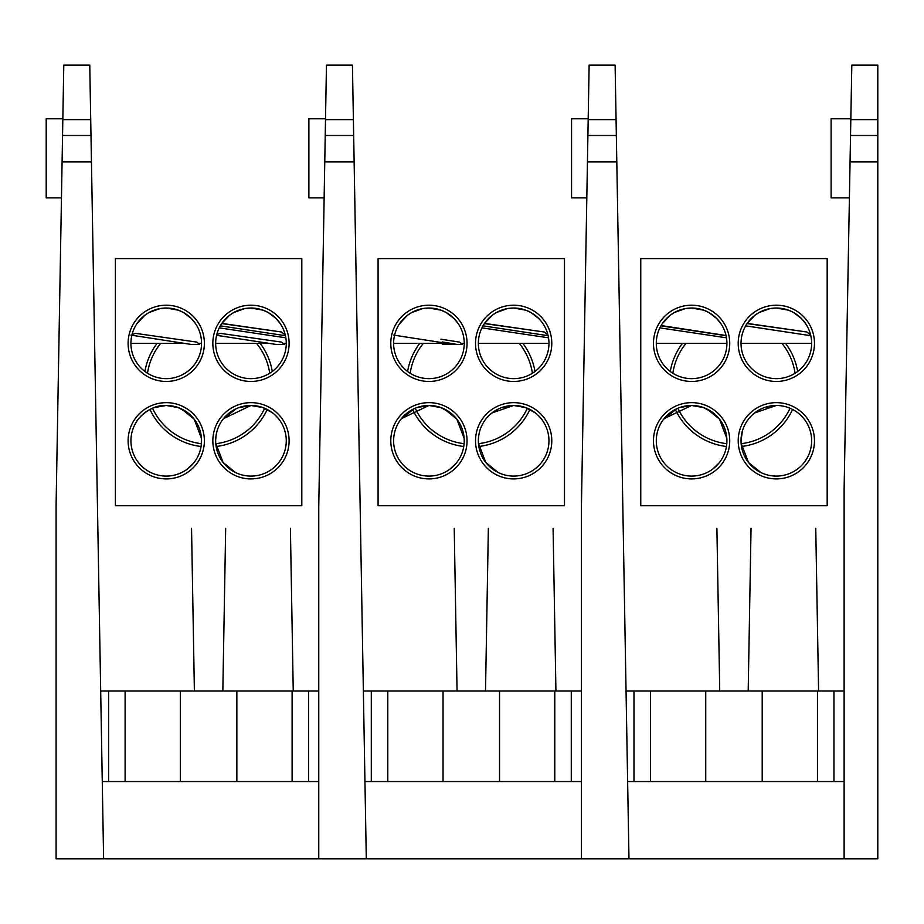 <?xml version="1.0" encoding="UTF-8"?>
<svg xmlns="http://www.w3.org/2000/svg" width="924" height="924" viewBox="0 0 924 924"><rect width="100%" height="100%" fill="white"/><g stroke="black" fill="none" stroke-linecap="round" stroke-linejoin="round"><path stroke-width="1.39" d="M353.395 119.635L352.437 65.119L326.461 65.119L325.502 119.635L353.395 119.635L366.297 858.812L628.978 858.812L616.805 161.862L587.445 161.862L587.514 158.327M616.805 161.862L615.118 65.119L589.131 65.119L587.907 135.482L616.354 135.482M581.439 858.812L581.439 505.74L587.907 135.482M628.978 858.812L877.8 858.812L877.8 161.862L850.126 161.862L850.184 158.327M627.627 781.542L844.12 781.542M626.045 691.025L633.98 691.025L633.98 781.542M833.956 781.542L833.956 691.025L844.12 691.025M833.956 691.025L633.98 691.025M586.821 197.875L571.563 197.875L571.563 118.78L588.195 118.78M850.588 135.482L877.8 135.482L877.8 65.119L851.812 65.119L844.12 488.796L844.12 858.812M716.897 528.343L719.738 691.025L716.897 528.343M815.753 528.343L818.595 691.025L815.753 528.343M751.039 528.343L748.197 691.025L751.039 528.343M719.322 321.471L721.032 323.839L716.62 318.422L708.824 312.52M708.812 312.508L703.753 310.187L691.602 308.027A35.308 35.308 0 0 0 656.294 343.335A35.308 35.308 0 0 0 691.602 378.644A35.308 35.308 0 0 0 726.911 343.335A35.308 35.308 0 0 0 691.602 308.027L685.319 308.593M685.342 308.581L674.358 312.52L670.073 315.35L662.161 323.839L666.574 318.422M804.053 321.471L805.774 323.839L801.351 318.422L793.566 312.52M788.461 310.175L776.333 308.027A35.308 35.308 0 0 0 741.025 343.335A35.308 35.308 0 0 0 776.333 378.644A35.308 35.308 0 0 0 811.642 343.335A35.308 35.308 0 0 0 776.333 308.027L770.062 308.593M770.085 308.581L759.089 312.52L754.816 315.35L747.077 323.585L751.316 318.422M781.912 343.335A61.781 61.781 0 0 1 795.09 373.25A61.781 61.781 0 0 0 781.912 343.335M790.043 408.246A61.781 61.781 0 0 1 741.152 443.682A61.781 61.781 0 0 0 790.043 408.246M782.616 308.593L788.357 310.141M788.495 310.187L793.543 312.508M697.874 308.593L703.626 310.141M703.741 407.623L691.637 405.474L702.021 407.045M703.383 407.496L713.12 412.797M715.696 414.968L719.38 418.988M717.521 416.805L716.631 415.881M713.166 412.832L705.243 408.212M679.51 407.611L691.602 405.474A35.308 35.308 0 0 0 656.294 440.783A35.308 35.308 0 0 0 691.602 476.091A35.308 35.308 0 0 0 726.911 440.783A35.308 35.308 0 0 0 691.602 405.474L664.056 418.688M712.612 469.149L718.837 463.236M725.479 450.704L725.941 448.972M726.46 446.396L726.888 442.019M726.818 438.334L719.519 419.173L707.114 409.066M764.24 407.611L776.333 405.474A35.308 35.308 0 0 0 741.025 440.783A35.308 35.308 0 0 0 776.333 476.091A35.308 35.308 0 0 0 811.642 440.783A35.308 35.308 0 0 0 776.333 405.474L754.608 412.959M672.845 373.25A61.781 61.781 0 0 1 686.024 343.335A61.781 61.781 0 0 0 672.845 373.25M670.27 371.471A64.611 64.611 0 0 1 682.443 343.335M785.492 343.335A64.611 64.611 0 0 1 797.666 371.471M814.471 343.335A38.127 38.127 0 0 0 776.333 305.197A38.127 38.127 0 0 0 738.207 343.335A38.127 38.127 0 0 0 776.333 381.462A38.127 38.127 0 0 0 814.471 343.335M729.729 343.335A38.127 38.127 0 0 0 691.602 305.197A38.127 38.127 0 0 0 653.464 343.335A38.127 38.127 0 0 0 691.602 381.462A38.127 38.127 0 0 0 729.729 343.335M729.729 440.783A38.127 38.127 0 0 0 691.602 402.645A38.127 38.127 0 0 0 653.464 440.783A38.127 38.127 0 0 0 691.602 478.909A38.127 38.127 0 0 0 729.729 440.783M814.471 440.783A38.127 38.127 0 0 0 776.333 402.645A38.127 38.127 0 0 0 738.207 440.783A38.127 38.127 0 0 0 776.333 478.909A38.127 38.127 0 0 0 814.471 440.783M640.759 505.74L827.176 505.74L827.176 258.593L640.759 258.593L640.759 505.74M792.607 409.447A64.611 64.611 0 0 1 741.487 446.488M726.437 446.488A64.611 64.611 0 0 1 675.329 409.447M726.784 443.682A61.781 61.781 0 0 1 677.893 408.246A61.781 61.781 0 0 0 726.784 443.682M742.376 431.127L741.025 440.783M741.117 443.22L748.417 462.381L760.822 472.499M749.526 417.798L748.798 418.688M750.438 416.782L751.316 415.858M754.816 412.797L761.584 408.697M663.582 419.3L676.853 408.697M811.642 343.335L741.025 343.335M726.911 343.335L656.294 343.335M726.068 335.701L660.926 325.849M659.863 327.87L726.472 337.814M661.11 325.537L726.033 335.516M747.193 323.4L806.86 331.993L747.077 323.585M745.656 325.849L810.81 335.701M806.86 331.993L810.637 334.962M850.877 118.78L831.126 118.78L831.126 197.875L849.503 197.875M877.8 135.482L877.8 161.862M354.135 161.862L324.763 161.862L324.832 158.327M326.461 65.119L352.437 65.119M366.297 858.812L318.768 858.812L318.768 505.74L325.225 135.482L353.673 135.482M364.945 781.542L581.439 781.542M363.363 691.025L371.298 691.025L371.298 781.542M571.275 781.542L571.275 691.025L581.439 691.025M571.275 691.025L371.298 691.025M324.139 197.875L308.882 197.875L308.882 118.78L325.514 118.78M325.502 119.635L325.225 135.482M581.439 505.74L581.439 488.796L581.439 505.74M454.227 528.343L457.057 691.025L454.227 528.343M553.083 528.343L555.925 691.025L553.083 528.343M488.357 528.343L485.516 691.025L488.357 528.343M62.82 119.635L90.714 119.635L89.767 65.119L63.779 65.119L56.087 505.74L56.087 858.812L103.615 858.812L91.453 161.862L62.093 161.862L62.151 158.327M91.453 161.862L90.714 119.635M62.543 135.482L90.991 135.482M103.615 858.812L318.768 858.812M102.264 781.542L318.768 781.542M100.693 691.025L108.616 691.025L108.616 781.542M308.604 781.542L308.604 691.025L318.768 691.025M308.604 691.025L108.616 691.025M61.458 197.875L46.2 197.875L46.2 118.78L62.844 118.78M191.545 528.343L194.387 691.025L191.545 528.343M290.402 528.343L293.243 691.025L290.402 528.343M225.675 528.343L222.834 691.025L225.675 528.343M456.641 321.471L458.35 323.839L453.938 318.422L446.142 312.52M441.048 310.175L428.921 308.027A35.308 35.308 0 0 0 393.612 343.335A35.308 35.308 0 0 0 428.921 378.644A35.308 35.308 0 0 0 464.229 343.335A35.308 35.308 0 0 0 428.921 308.027L422.649 308.593M422.661 308.581L411.677 312.52L407.392 315.35L399.491 323.839L403.892 318.422M541.372 321.471L538.68 318.422M538.657 318.41L530.884 312.52M525.779 310.175L513.652 308.027A35.308 35.308 0 0 0 478.355 343.335A35.308 35.308 0 0 0 513.652 378.644A35.308 35.308 0 0 0 548.96 343.335A35.308 35.308 0 0 0 513.652 308.027L507.38 308.593M507.403 308.581L496.419 312.52L492.134 315.35L484.395 323.585L488.634 318.422M519.23 343.335A61.781 61.781 0 0 1 532.409 373.25A61.781 61.781 0 0 0 519.23 343.335M527.373 408.246A61.781 61.781 0 0 1 478.47 443.682A61.781 61.781 0 0 0 527.373 408.246M519.935 308.593L525.687 310.141M525.814 310.187L530.873 312.508M435.192 308.593L440.944 310.141M441.071 310.187L446.13 312.508M441.06 407.623L428.921 405.474L439.35 407.045M440.702 407.496L450.45 412.797M453.014 414.968L456.699 418.988M454.839 416.805L453.961 415.881M450.496 412.832L442.561 408.212M464.229 440.783A35.308 35.308 0 0 0 428.921 405.474A35.308 35.308 0 0 0 393.612 440.783A35.308 35.308 0 0 0 428.921 476.091A35.308 35.308 0 0 0 464.229 440.783M449.93 469.149L456.167 463.236M462.808 450.704L463.259 448.972M463.779 446.396L464.206 442.019M464.148 438.334L456.849 419.173L444.432 409.066M525.802 407.623L513.652 405.474L524.081 407.045M525.398 407.484L535.181 412.797M539.57 416.805L538.692 415.881M535.227 412.832L527.304 408.212M548.96 440.783A35.308 35.308 0 0 0 513.652 405.474A35.308 35.308 0 0 0 478.355 440.783A35.308 35.308 0 0 0 513.652 476.091A35.308 35.308 0 0 0 548.96 440.783M410.175 373.25A61.781 61.781 0 0 1 423.354 343.335A61.781 61.781 0 0 0 410.175 373.25M407.599 371.471A64.611 64.611 0 0 1 419.762 343.335M522.822 343.335A64.611 64.611 0 0 1 534.984 371.471M551.79 343.335A38.127 38.127 0 0 0 513.652 305.197A38.127 38.127 0 0 0 475.525 343.335A38.127 38.127 0 0 0 513.652 381.462A38.127 38.127 0 0 0 551.79 343.335M467.047 343.335A38.127 38.127 0 0 0 428.921 305.197A38.127 38.127 0 0 0 390.794 343.335A38.127 38.127 0 0 0 428.921 381.462A38.127 38.127 0 0 0 467.047 343.335M467.047 440.783A38.127 38.127 0 0 0 428.921 402.645A38.127 38.127 0 0 0 390.794 440.783A38.127 38.127 0 0 0 428.921 478.909A38.127 38.127 0 0 0 467.047 440.783M551.79 440.783A38.127 38.127 0 0 0 513.652 402.645A38.127 38.127 0 0 0 475.525 440.783A38.127 38.127 0 0 0 513.652 478.909A38.127 38.127 0 0 0 551.79 440.783M378.078 505.74L564.495 505.74L564.495 258.593L378.078 258.593L378.078 505.74M529.926 409.447A64.611 64.611 0 0 1 478.817 446.488M463.767 446.488A64.611 64.611 0 0 1 412.647 409.447M464.102 443.682A61.781 61.781 0 0 1 415.211 408.246A61.781 61.781 0 0 0 464.102 443.682M479.51 431.797L479.313 432.582M478.794 435.169L478.366 439.547M478.436 443.22L485.735 462.381L498.14 472.499M501.559 407.611L513.652 405.474L491.926 412.959M486.856 417.798L486.116 418.688M487.757 416.782L488.646 415.858M492.134 412.797L498.902 408.697M416.828 407.611L428.921 405.474L401.374 418.688M400.901 419.3L414.171 408.697M548.96 343.335L478.355 343.335M464.229 343.335L461.041 343.335M450.716 343.335L393.612 343.335M446.211 343.254L393.693 335.1L446.211 343.254M440.898 339.166L459.378 342.099M462.289 344.386L442.273 344.386M442.215 341.949L456.872 344.386M482.986 325.849L548.128 335.701M481.924 327.87L548.533 337.814M484.511 323.4L544.178 331.993L484.395 323.585M544.178 331.993L547.955 334.962M193.959 321.471L195.68 323.839L191.256 318.422L183.472 312.52M183.46 312.508L178.401 310.187L166.239 308.027A35.308 35.308 0 0 0 130.931 343.335A35.308 35.308 0 0 0 166.239 378.644A35.308 35.308 0 0 0 201.548 343.335A35.308 35.308 0 0 0 166.239 308.027L159.968 308.593M159.991 308.581L148.995 312.52L144.721 315.35L136.81 323.839L141.222 318.422M278.702 321.471L280.411 323.839L275.999 318.422L268.203 312.52M268.191 312.508L263.132 310.187L250.982 308.027A35.308 35.308 0 0 0 215.673 343.335A35.308 35.308 0 0 0 250.982 378.644A35.308 35.308 0 0 0 286.278 343.335A35.308 35.308 0 0 0 250.982 308.027L244.698 308.593M244.721 308.581L233.737 312.52L229.452 315.35L221.714 323.585L225.953 318.422M256.549 343.335A61.781 61.781 0 0 1 269.727 373.25A61.781 61.781 0 0 0 256.549 343.335M264.691 408.246A61.781 61.781 0 0 1 215.789 443.682A61.781 61.781 0 0 0 264.691 408.246M257.253 308.593L263.005 310.141M172.522 308.593L178.274 310.141M178.39 407.623L166.274 405.474L176.669 407.045M178.02 407.496L187.768 412.797M190.332 414.968L193.936 418.872M192.157 416.805L191.28 415.881M188.75 413.571L179.88 408.212M166.274 405.474L166.239 405.474A35.308 35.308 0 0 0 130.931 440.783A35.308 35.308 0 0 0 166.239 476.091A35.308 35.308 0 0 0 201.548 440.783A35.308 35.308 0 0 0 166.239 405.474C148.903 404.493 136.278 420.767 136.163 422.291C136.302 420.709 148.926 404.504 166.239 405.474L154.146 407.611M187.26 469.149L193.486 463.236M200.127 450.704L200.589 448.972M201.097 446.396L201.524 442.019M201.467 438.334L194.167 419.173L181.762 409.066M263.121 407.623L250.982 405.474L261.4 407.045M262.751 407.496L272.499 412.797M275.075 414.968L278.759 418.988M276.9 416.805L276.01 415.881M272.545 412.832L264.622 408.212M286.278 440.783A35.308 35.308 0 0 0 250.982 405.474A35.308 35.308 0 0 0 215.673 440.783A35.308 35.308 0 0 0 250.982 476.091A35.308 35.308 0 0 0 286.278 440.783M147.494 373.25A61.781 61.781 0 0 1 160.672 343.335A61.781 61.781 0 0 0 147.494 373.25M144.918 371.471A64.611 64.611 0 0 1 157.08 343.335M260.141 343.335A64.611 64.611 0 0 1 272.303 371.471M289.108 343.335A38.127 38.127 0 0 0 250.982 305.197A38.127 38.127 0 0 0 212.843 343.335A38.127 38.127 0 0 0 250.982 381.462A38.127 38.127 0 0 0 289.108 343.335M204.377 343.335A38.127 38.127 0 0 0 166.239 305.197A38.127 38.127 0 0 0 128.113 343.335A38.127 38.127 0 0 0 166.239 381.462A38.127 38.127 0 0 0 204.377 343.335M204.377 440.783A38.127 38.127 0 0 0 166.239 402.645A38.127 38.127 0 0 0 128.113 440.783A38.127 38.127 0 0 0 166.239 478.909A38.127 38.127 0 0 0 204.377 440.783M289.108 440.783A38.127 38.127 0 0 0 250.982 402.645A38.127 38.127 0 0 0 212.843 440.783A38.127 38.127 0 0 0 250.982 478.909A38.127 38.127 0 0 0 289.108 440.783M115.396 505.74L301.813 505.74L301.813 258.593L115.396 258.593L115.396 505.74M267.244 409.447A64.611 64.611 0 0 1 216.135 446.488M201.085 446.488A64.611 64.611 0 0 1 149.977 409.447M201.432 443.682A61.781 61.781 0 0 1 152.529 408.246A61.781 61.781 0 0 0 201.432 443.682M229.96 412.404L223.735 418.318M217.094 430.85L216.632 432.582M216.124 435.169L215.696 439.547M215.754 443.22L223.054 462.381L235.458 472.499M238.877 407.611L250.982 405.474L223.435 418.688M222.961 419.3L236.232 408.697M286.278 343.335L283.091 343.335M268.757 343.335L215.673 343.335M201.548 343.335L198.36 343.335M184.026 343.335L130.931 343.335M196.766 342.088L135.366 333.333L196.766 342.088L199.7 344.386L190.968 344.386L130.942 335.112M221.841 323.4L281.508 332.005L221.714 323.585M220.305 325.849L285.447 335.701M219.242 327.87L285.851 337.814M220.166 333.333L281.508 342.088L220.166 333.333M281.497 342.088L284.442 344.386L275.71 344.386L216.597 335.32M588.184 119.635L616.077 119.635M817.463 691.025L817.463 781.542M762.208 781.542L762.208 691.025M650.473 781.542L650.473 691.025M705.728 691.025L705.728 781.542M850.865 119.635L877.8 119.635M554.781 691.025L554.781 781.542M499.538 781.542L499.538 691.025M387.791 781.542L387.791 691.025M443.046 691.025L443.046 781.542M292.111 691.025L292.111 781.542M236.856 781.542L236.856 691.025M125.11 781.542L125.11 691.025M180.365 691.025L180.365 781.542M459.447 342.088L462.381 344.386M135.366 333.333L132.017 334.684M281.497 331.993L285.273 334.962M220.097 333.333L216.747 334.684"/></g></svg>
